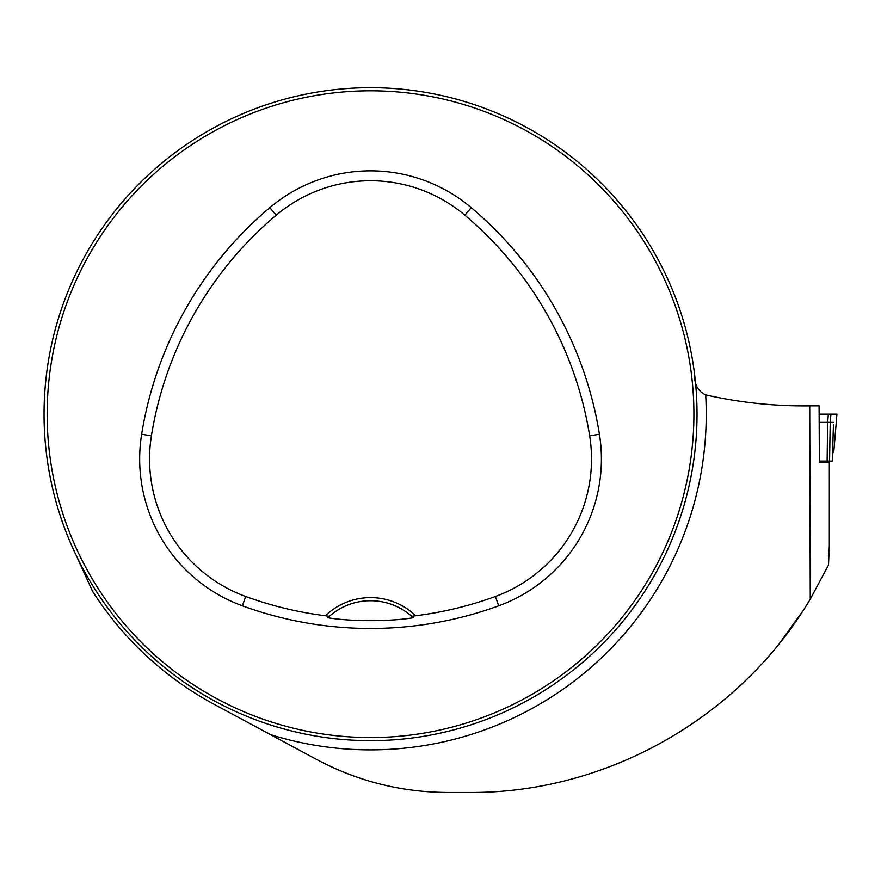 <?xml version="1.0" encoding="UTF-8"?>
<svg xmlns="http://www.w3.org/2000/svg" width="881" height="881" viewBox="0 0 881 881"><rect width="100%" height="100%" fill="white"/><g stroke="black" fill="none" stroke-linecap="round" stroke-linejoin="round"><path stroke-width="1.32" d="M829.318 546.627L829.329 462.162L819.374 462.162L819.088 405.877L809.727 405.877L810.267 599.124L828.503 565.051L829.318 545.57M693.754 368.038L694.646 374.821C694.316 384.545 697.994 391.23 705.692 394.886C739.93 402.65 774.608 406.317 809.727 405.877M705.692 394.886A335.705 335.705 0 0 1 270.434 734.611L316.114 759.191C357.312 781.238 401.34 792.327 448.176 792.482L468.901 792.482C606.778 793.539 740.117 717.575 810.267 599.124M70.799 543.588L92.472 591.129A329.593 329.593 0 0 0 214.303 704.393L270.434 734.611M802.965 610.819L779.795 642.877M44.05 414.169A326.488 326.488 0 0 0 533.787 696.915A326.488 326.488 0 0 0 533.787 131.423A326.488 326.488 0 0 0 44.05 414.169M60.492 516.464L58.763 511.068L60.492 516.464M268.242 724.215L273.639 725.944L268.242 724.215M682.246 317.039L680.826 312.601M681.729 315.409L682.114 316.609M472.833 104.123L467.437 102.394L472.833 104.123M60.492 311.874L58.763 317.27L60.492 311.874M268.242 104.123L271.381 103.099M467.668 725.878L472.106 724.457M469.298 725.36L468.097 725.746M680.584 516.464L682.312 511.068L680.584 516.464M325.386 615.753L329.373 616.315L327.809 617.746C351.255 621.667 390.514 621.579 413.277 617.746L411.702 616.315L415.7 615.753A65.293 65.293 0 0 0 325.386 615.753A364.018 364.018 0 0 1 245.744 596.503A146.356 146.356 0 0 1 151.411 435.82A364.018 364.018 0 0 1 276.205 215.206A146.356 146.356 0 0 1 464.871 215.206A364.018 364.018 0 0 1 589.664 435.82A146.356 146.356 0 0 1 495.342 596.503A364.018 364.018 0 0 1 415.7 615.753M242.352 605.809A373.907 373.907 0 0 0 498.734 605.809A156.256 156.256 0 0 0 599.432 434.256A373.907 373.907 0 0 0 471.247 207.641A156.256 156.256 0 0 0 269.828 207.641A373.907 373.907 0 0 0 141.643 434.256A156.256 156.256 0 0 0 242.352 605.809L245.744 596.503M47.156 414.169A323.382 323.382 0 0 0 532.223 694.228A323.382 323.382 0 0 0 532.223 134.121A323.382 323.382 0 0 0 47.156 414.169M329.373 616.315A62.188 62.188 0 0 1 413.277 617.746M796.931 619.872L800.488 614.619M819.374 461.071L832.325 461.071L833.437 424.862M819.374 414.169L836.95 414.169L830.937 414.169L830.232 422.362L833.657 422.362M819.374 422.362L827.644 422.362L828.349 414.169L830.937 414.169M832.512 454.034L833.889 450.598L836.939 414.169M829.561 461.071L830.232 422.362L827.644 422.362L827.116 461.071M498.734 605.809L495.342 596.503M471.247 207.641L464.871 215.206M599.432 434.256L589.664 435.82M141.643 434.256L151.411 435.82M269.828 207.641L276.205 215.206M829.329 546.099L829.329 462.162"/></g></svg>
